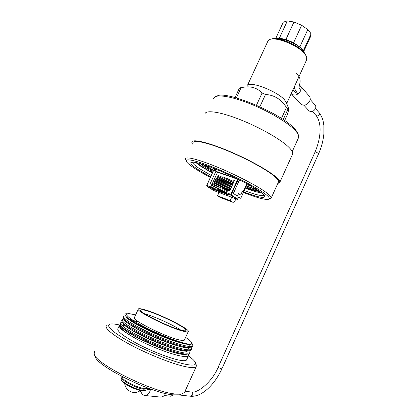 <?xml version="1.0" encoding="UTF-8"?>
<svg xmlns="http://www.w3.org/2000/svg" width="418" height="418" viewBox="0 0 418 418"><rect width="100%" height="100%" fill="white"/><g stroke="black" fill="none" stroke-linecap="round" stroke-linejoin="round"><path stroke-width="0.63" d="M210.63 176.851L197.798 169.384C192.583 165.941 190.279 163.668 190.874 162.56C193.095 161.087 202.589 163.762 219.356 170.586C235.036 177.143 252.19 186.073 259.897 191.585C262.828 193.68 264.458 195.237 264.782 196.241C264.646 198.649 257.498 197.171 243.344 191.81M192.641 162.079L192.609 162.241C192.63 163.448 194.882 165.544 199.355 168.522L211.252 175.497M243.428 192.489C258.225 198.247 266.825 200.426 269.229 199.02C269.965 198.101 268.215 196.11 263.977 193.043C254.933 186.517 233.709 175.591 215.327 168.13C196.904 160.627 185.033 158.014 186.287 161.223C186.893 162.722 189.553 165.026 194.276 168.125C198.597 170.946 203.968 174.034 210.385 177.384M185.634 159.467L185.519 158.871C185.576 156.191 198.482 159.336 217.172 167.043C235.82 174.724 256.715 185.582 265.733 192.139C269.542 194.913 271.381 196.847 271.245 197.939L269.704 198.843M216.994 96.171C224.466 89.917 279.234 112.306 293.619 127.793C295.855 130.008 297.245 131.91 297.794 133.494L298.248 134.622M298.342 138.128L298.677 137.391L298.504 135.26C297.945 133.64 296.514 131.691 294.215 129.418C286.57 121.842 268.575 111.214 250.873 104.066C233.16 96.898 218.494 94.259 214.685 97.065L213.588 98.611M292.381 154.582L292.684 153.913C293.086 152.209 291.477 149.681 287.84 146.326C279.214 138.374 258.131 126.565 238.824 119.114C219.487 111.622 205.635 109.803 204.94 113.926M277.745 183.591L279.825 182.305C280.06 180.973 278.278 178.794 274.48 175.764C265.456 168.585 244.091 157.168 224.837 149.419C205.551 141.639 192.061 138.922 191.773 142.177L192.421 144.064M195.692 162.456L200.488 166.082L212.36 173.104M278.346 182.264L278.571 181.767C278.801 180.466 277.056 178.34 273.341 175.382C264.542 168.397 243.804 157.325 225.124 149.806C206.408 142.261 193.299 139.612 193.017 142.778M212.83 172.08L203.676 166.317L200.17 163.569M213.175 171.333L202.14 164.159M251.458 186.271L246.667 184.531M214.638 169.311L211.398 167.399M247.054 183.805L243.313 191.878M245.282 187.567L246.139 187.87C252.462 190.133 256.981 191.324 259.709 191.449M246.139 187.87L245.288 187.546M258.946 190.921C255.905 190.415 251.469 189.046 245.632 186.804M243.966 190.451C255.743 194.877 262.436 196.418 264.045 195.075M245.058 188.053C252.456 190.838 258.042 192.494 261.804 193.011M197.003 162.738C199.851 165.356 205.019 168.7 212.516 172.765M256.871 189.547L246.071 185.832M213.614 170.387L204.924 165.063M257.431 189.913L245.993 186.01M213.53 170.565L204.23 164.833M270.901 39.235C276.779 36.011 298.786 44.992 304.618 53.06L306.451 56.336M306.619 59.858L306.692 56.9L305.062 54.168C298.781 45.468 274.767 35.911 269.218 39.82L267.739 41.492L247.534 85.194M288.707 108.732L286.403 102.629L284.313 99.578C277.181 91.516 251.673 81.426 247.874 85.073M284.663 120.593L286.826 115.849C288.185 111.987 288.828 109.647 288.744 108.832L287.986 109.067L286.45 107.494L281.45 118.451M287.986 109.067L283.19 119.59M236.353 97.89L241.05 87.749C249.65 85.617 256.668 87.367 262.096 93.005L265.508 94.484L259.871 106.752M262.096 93.005L256.469 105.226M241.05 87.749L239.477 87.973L235.052 97.535M240.413 87.728L239.477 87.973M265.508 94.484C274.354 95.027 281.335 99.364 286.45 107.494M277.134 38.409L279.37 38.216L287.349 20.9L293.969 22.002L285.943 39.438L293.624 42.72L301.639 25.263L307.784 29.584L299.826 46.957L302.151 49.413L303.113 51.383M304.116 52.454L301.843 49.021C297.992 45.228 292.767 42.15 286.163 39.794L279.36 38.414M303.28 51.555L303.154 51.163M307.784 29.584L309.874 31.867L311.018 33.968L310.381 36.983L303.729 51.524M303.311 50.818L311.018 33.968M293.969 22.002L301.639 25.263M275.671 38.634L283.273 22.164L287.349 20.9M276.998 38.806C283.446 38.137 296.623 43.66 301.843 49.021M275.525 38.675L276.627 38.461C279.156 38.174 282.338 38.618 286.163 39.794M279.37 38.216L285.943 39.438M293.624 42.72L299.826 46.957M180.639 329.985C172.806 324.765 153.96 316.274 144.691 313.798M181.402 330.189C184.035 330.868 185.566 330.999 185.979 330.586C188.654 328.778 159.289 314.122 146.164 310.6C143.04 309.722 141.211 309.503 140.673 309.942C137.151 311.347 168.856 327.19 181.402 330.189M181.36 394.101L179.458 394.806L173.177 394.853C151.582 393.395 96.239 365.917 95.085 356.355L94.311 354.36M94.405 351.491L94.181 354.025C95.283 363.801 152.972 392.424 175.304 393.975L181.778 393.949L184.463 392.533L184.782 391.838M119.914 325.063C115.692 324.096 112.583 323.751 110.587 324.034C104.51 324.833 112.672 332.691 131.336 342.687C149.921 352.677 174.87 362.406 186.94 364.548C193.424 365.661 196.261 365.05 195.452 362.709C194.778 361.011 192.442 358.717 188.434 355.838M195.452 362.709L196.319 365.034L196.199 366.633C195.31 367.767 192.416 367.913 187.515 367.067C175.889 365.06 152.732 356.308 133.885 346.616C114.992 336.924 103.983 328.229 106.412 325.716M147.005 388.228L144.257 388.5C137.668 387.946 122.646 380.354 122.343 377.454L122.072 376.602M183.241 331.213C169.483 327.942 134.465 310.449 138.389 308.923C138.985 308.442 141.018 308.688 144.482 309.665C158.939 313.563 191.125 329.624 188.231 331.636C187.781 332.091 186.114 331.949 183.241 331.213M184.469 339.902L184.348 340.158C183.863 340.68 182.17 340.602 179.265 339.928C165.35 336.965 130.369 319.289 134.455 317.424L138.269 309.179M135.615 314.916L129 313.589C123.467 313.714 127.96 317.811 142.486 325.883C156.499 333.371 176.067 341.344 185.545 343.497C188.555 344.186 190.545 344.369 191.512 344.035L191.857 342.901C191.601 342.138 190.618 341.093 188.905 339.756L185.613 337.389M127.082 313.746C124.877 313.641 124.324 314.299 125.421 315.731C128.744 321.311 170.053 340.806 185.649 343.711L189.307 344.26L191.512 344.035C189.61 346.031 173.815 341.527 156.818 334.191C139.429 326.724 125.792 318.589 125.886 316.363M189.809 350.686L189.976 352.452C189.218 353.341 186.898 353.435 183.021 352.735C173.883 351.078 156.416 344.61 141.963 337.525C126.858 329.865 119.747 324.948 120.63 322.769L122.286 322.32M189.746 352.954L189.553 353.382C189.098 353.957 187.964 354.203 186.146 354.13L182.588 353.691C166.333 351.209 124.449 331.693 120.645 325.533L120.201 323.694L120.436 323.182M120.243 324.948L119.402 325.408C118.289 327.837 125.228 333.01 140.223 340.931C125.019 332.791 118.54 327.722 120.792 325.726M186.741 359.569L186.548 359.987C185.843 360.859 183.533 360.933 179.62 360.206C170.56 358.513 153.045 351.82 138.818 344.51C123.806 336.537 116.826 331.265 117.876 328.694L119.182 325.878M188.372 353.999L188.476 355.749C187.703 356.669 185.367 356.8 181.475 356.126C172.415 354.616 154.618 348.063 140.223 340.931M191.899 343.016L192.964 345.869C192.243 346.684 189.955 346.71 186.109 345.952C177.044 344.155 159.629 337.613 145.161 330.586C130.04 322.999 122.876 318.208 123.676 316.207L125.51 315.851M192.724 346.397L192.546 346.794L189.49 347.431L185.67 346.903C169.389 344.118 127.025 324.378 123.623 318.709L123.247 317.131L123.498 316.583M126.257 316.865L125.421 315.731M191.24 347.374L191.47 349.161C190.728 350.012 188.429 350.07 184.563 349.338C175.461 347.614 158.025 341.109 143.562 334.055C128.451 326.432 121.314 321.578 122.15 319.488L123.895 319.08M191.235 349.673L191.047 350.085C190.618 350.624 189.542 350.854 187.823 350.78L184.129 350.294C167.864 347.666 125.734 328.031 122.134 322.116L121.722 320.413L121.967 319.88M181.156 353.409L182.52 354.427M188.257 356.235L186.548 359.987M122.364 325.413L123.31 325.418M189.861 347.447C187.442 349.27 171.594 344.745 154.864 337.504C137.736 330.121 124.402 322.069 124.36 319.707M128.728 319.18L138.29 321.902M188.283 350.791C185.639 352.599 169.812 348.137 153.223 340.952C136.231 333.627 123.007 325.565 122.835 323.062M186.7 354.145C183.836 355.927 168.036 351.528 151.588 344.406C134.732 337.138 121.607 329.07 121.309 326.421M190.373 344.265L188.91 344.296C177.964 344.484 129.852 322.999 126.471 317.147M189.547 347.431L187.254 347.635C176.062 347.849 128.556 326.63 124.982 320.543L124.757 320.245M128.373 318.908L129.465 319.117M187.933 350.78L185.592 350.979C174.16 351.209 127.255 330.262 123.493 323.95L123.263 323.642M186.313 354.135L183.925 354.328C172.258 354.579 125.954 333.893 122.004 327.357L121.769 327.043M173.747 394.911L170.586 396.207M165.575 393.5C164.42 395.82 162.79 397.022 160.69 397.1L160.01 397.032M150.402 389.038L150.527 389.012C149.848 392.988 147.93 395.151 144.774 395.496L142.569 394.801L140.192 390.752M150.093 388.855L142.851 391.008C137.423 390.104 131.696 387.831 125.666 384.194C120.536 380.511 120.99 379.826 121.351 378.666C118.911 380.793 135.902 390.01 143.463 390.595L144.074 389.252C136.529 388.641 119.532 379.44 121.962 377.339L122.208 377.026M308.761 110.545L309.054 110.864C311.457 112.28 313.584 111.564 315.428 108.717C316.06 107.17 315.898 105.885 314.947 104.866L310.177 99.453M300.49 103.768L300.892 104.207C304.194 106.125 307.125 105.111 309.681 101.161C310.553 99.029 310.344 97.258 309.048 95.863L300.349 85.936M291.184 93.679L291.586 94.113C294.946 96.046 297.945 94.98 300.579 90.91C301.482 88.715 301.274 86.907 299.957 85.486M230.266 181.741L231.086 179.949L231.844 180.221L227.293 190.138M232.429 182.514L233.254 180.722L234.017 180.994L229.492 190.859M235.428 178.47L217.569 172.174L211.936 184.385M217.475 177.154L218.285 175.393L219.022 175.659L214.518 185.44M219.581 177.906L220.396 176.145L221.132 176.406L216.618 186.214M221.697 178.664L222.512 176.898L223.254 177.164L218.734 186.987M223.823 179.426L224.638 177.655L225.386 177.922L220.856 187.771M225.96 180.195L226.775 178.418L227.528 178.685L222.993 188.555M228.108 180.963L228.923 179.181L229.681 179.453L225.135 189.344M214.262 189.673L211.701 188.048L211.628 187.186L212.997 187.698L214.147 185.2L214.81 185.629M216.352 190.456L213.802 188.831L213.734 187.969L215.108 188.481L216.258 185.979L216.926 186.412M218.452 191.24L215.918 189.62L215.85 188.758L217.229 189.27L218.384 186.762L219.058 187.196M220.563 192.029L218.039 190.415L217.977 189.547L219.361 190.065L220.516 187.551L221.195 187.99M222.684 192.818L220.176 191.214L220.108 190.342L221.503 190.864L222.663 188.34L223.343 188.784M224.816 193.618L222.319 192.014L222.256 191.141L223.656 191.663L224.816 189.135L225.501 189.579M226.958 194.417L224.471 192.818L224.414 191.946L225.819 192.468L226.984 189.934L227.669 190.383M229.111 195.216L226.64 193.623L226.582 192.75L230.83 194.333L237.842 179.029M214.147 185.2L212.778 184.693L211.628 187.186M206.769 185.378L213.655 170.298L206.832 185.399L210.897 186.914L212.041 184.422L212.705 184.85M210.897 186.914L210.965 187.776L214.194 189.819M216.258 185.979L214.883 185.472L213.734 187.969M212.997 187.698L213.065 188.56L216.284 190.603M218.384 186.762L217.005 186.25L215.85 188.758M215.108 188.481L215.176 189.349L218.384 191.392M220.516 187.551L219.131 187.039L217.977 189.547M217.229 189.27L217.297 190.138L220.495 192.181M236.092 178.167L235.637 178.011L229.707 190.942L227.742 190.216L226.582 192.75M225.819 192.468L225.882 193.341L229.038 195.378M226.984 189.934L225.574 189.417L224.414 191.946M223.656 191.663L223.719 192.536L226.885 194.574M224.816 189.135L223.416 188.617L222.256 191.141M221.503 190.864L221.566 191.731L224.743 193.769M222.663 188.34L221.268 187.828L220.108 190.342M219.361 190.065L219.424 190.932L222.616 192.975M235.543 178.214L216.681 171.568L217.569 172.174M216.681 171.568L215.986 171.093L210.155 183.727L212.041 184.422M213.791 170.319L215.986 171.093M210.965 187.776L206.905 186.261L213.588 190.477L237.346 199.396L230.888 195.211L226.64 193.623M238.526 197.505L240.763 198.315L238.762 196.988L237.346 199.396M239.561 179.886L233.354 193.44L237.403 196.099L238.553 193.586L240.705 195.013L242.414 191.266L243.542 192.087M219.011 192.515L217.501 195.802L220.291 197.5M231.692 197.275L230.166 200.609L217.501 195.802M230.166 200.609L232.732 202.228C233.599 202.505 234.393 201.951 235.12 200.562L235.898 198.853M233.928 181.187L233.254 180.722M218.938 175.837L218.285 175.393M221.049 176.589L220.396 176.145M223.17 177.347L222.512 176.898M225.302 178.11L224.638 177.655M227.439 178.873L226.775 178.418M229.592 179.641L228.923 179.181M231.755 180.414L231.086 179.949M215.907 169.165L215.155 170.8M239.42 179.818L233.422 193.482L237.403 196.099L238.553 193.586L240.747 195.044L242.461 191.298L243.292 191.919M233.244 182.671L231.316 184.573L229.618 188.267L229.294 190.786M229.409 189.077L228.761 188.837L228.646 190.551M233.202 182.645L232.549 182.41L231.117 183.69L231.771 183.925M231.316 184.573L230.663 184.338L228.97 188.027L229.618 188.267M230.663 184.338L231.117 183.69M228.761 188.837L228.97 188.027M226.483 189.751L226.802 187.238L228.494 183.554L230.381 181.631L231.076 181.893M228.949 182.912L229.602 183.147L231.034 181.867M227.126 190.028L227.24 188.283L226.593 188.043M226.802 187.238L227.449 187.473L229.142 183.789L228.494 183.554M227.449 187.473L227.24 188.283M229.602 183.147L229.142 183.789M220.061 187.379L220.37 184.881L222.052 181.224L223.938 179.327L224.623 179.583M222.507 180.592L223.149 180.822L224.581 179.557M220.694 187.666L220.803 185.921L220.166 185.686M220.37 184.881L221.007 185.117L222.689 181.459L222.052 181.224M221.007 185.117L220.803 185.921M223.149 180.822L222.689 181.459M224.33 188.957L224.649 186.449L226.337 182.776L228.223 180.858L228.912 181.119M226.791 182.133L227.439 182.368L228.871 181.093M224.973 189.239L225.083 187.489L224.44 187.254M224.649 186.449L225.292 186.684L226.984 183.006L226.337 182.776M225.292 186.684L225.083 187.489M227.439 182.368L226.984 183.006M217.94 186.6L218.248 184.108L219.925 180.456L221.812 178.564L222.491 178.82M220.38 179.824L221.017 180.053L222.449 178.794M218.572 186.888L218.677 185.137L218.039 184.908M218.248 184.108L218.88 184.338L220.563 180.691L219.925 180.456M218.88 184.338L218.677 185.137M221.017 180.053L220.563 180.691M222.193 188.168L222.501 185.665L224.189 181.997L226.075 180.09L226.765 180.351M224.644 181.36L225.286 181.59L226.718 180.32M222.831 188.45L222.94 186.705L222.298 186.47M222.501 185.665L223.144 185.9L224.832 182.232L224.189 181.997M223.144 185.9L222.94 186.705M225.286 181.59L224.832 182.232M213.734 185.049L214.026 182.561L215.704 178.935L217.59 177.049L218.264 177.305M216.158 178.303L216.785 178.533L218.222 177.279M214.356 185.336L214.455 183.591L213.828 183.361M214.026 182.561L214.659 182.791L216.331 179.16L215.704 178.935M214.659 182.791L214.455 183.591M216.785 178.533L216.331 179.16M215.829 185.822L216.132 183.335L217.809 179.693L219.696 177.807L220.375 178.063M218.264 179.061L218.896 179.291L220.333 178.031M216.461 186.109L216.561 184.364L215.928 184.129M216.132 183.335L216.764 183.565L218.442 179.923L217.809 179.693M216.764 183.565L216.561 184.364M218.896 179.291L218.442 179.923M185.08 391.18L191.919 392.141C192.802 392.842 193.022 393.813 192.583 395.062L190.655 396.248M191.439 391.948C196.925 393.813 212.219 382.104 218.191 367.182L218.995 367.856L221.859 368.895M218.191 367.182L315.062 152.016L316.118 152.058L318.673 153.594M316.003 115.41L316.776 115.911C317.863 116.068 318.709 115.608 319.315 114.527L319.07 112.609L315.485 108.586M142.58 390.929C135.913 390.37 121.032 382.632 121.575 380.046M148.233 388.186L144.074 389.252M221.566 191.731L220.176 191.214M223.719 192.536L222.319 192.014M225.882 193.341L224.471 192.818M231.311 194.992L230.888 195.211L230.83 194.333L231.285 194.553L231.311 194.992L237.764 199.177M219.424 190.932L218.039 190.415M217.297 190.138L215.918 189.62M215.176 189.349L213.802 188.831M213.065 188.56L211.701 188.048M240.716 198.273L243.558 192.045M238.291 179.254L231.285 194.553M232.659 202.187L220.035 197.385M206.753 185.42L206.753 186.031M215.395 168.961L214.633 170.617M246.792 183.664L243.104 191.737M192.191 162.09L190.874 162.56M269.229 199.02L271.068 198.336M292.684 153.913L279.825 182.305M298.677 137.391L292.25 151.572M278.571 181.767L271.245 197.939M186.287 161.223L185.602 159.389M306.864 59.319L298.959 76.646M298.499 77.654L286.717 103.46M302.151 49.413L303.003 50.385M301.096 49.564L301.498 48.692M192.964 345.869L192.546 346.794M191.47 349.161L191.047 350.085M189.976 352.452L189.553 353.382M188.476 355.749L188.053 356.674M188.231 331.636L184.348 340.158M196.199 366.633L184.463 392.533M146.488 388.458L147.617 387.956M186.825 351.804L186.496 351.35M188.356 348.649L188.032 348.204M189.882 345.493L189.568 345.054M188.91 344.296L189.307 344.26M187.254 347.635L189.49 347.431M124.982 320.543L123.623 318.709M185.592 350.979L187.823 350.78M123.493 323.95L122.134 322.116M183.925 354.328L186.146 354.13M122.004 327.357L120.645 325.533M179.458 394.806L181.778 393.949M140.401 390.569C136.487 393.139 132.621 393.145 128.807 390.579L126.842 388.813C125.196 386.164 124.548 384.455 124.888 383.677M178.7 394.932L190.89 396.274C202.437 396.995 214.962 383.902 221.848 368.916L318.683 153.573C321.531 147.12 323.271 140.474 323.893 133.635L323.872 125.473L323.041 120.603C322.168 117.61 320.888 114.997 319.211 112.771M294.554 86.291C293.943 87.555 295.009 90.032 297.757 93.721M292.83 90.069C296.634 92.989 295.134 92.315 295.923 93.188M296.383 73.16C298.781 76.06 299.957 78.035 299.915 79.08C300.291 81.144 300.14 83.041 299.466 84.76L299.288 85.335C299.471 88.208 297.454 85.141 300.772 90.434M315.062 152.016C320.554 138.98 322.45 123.916 316.149 115.572L312.398 111.434M171.061 396.254L164.196 395.532M160.69 397.1L144.774 395.496M121.351 378.666L121.852 377.585M143.108 390.955L150.517 389.006M309.054 110.864L303.902 105.242M300.892 104.207L291.586 94.113M232.732 202.228L220.108 197.427M213.561 190.472L206.884 186.25L206.696 185.367L213.655 170.298M240.763 198.315L243.605 192.092M214.894 168.757L214.12 170.434"/></g></svg>
